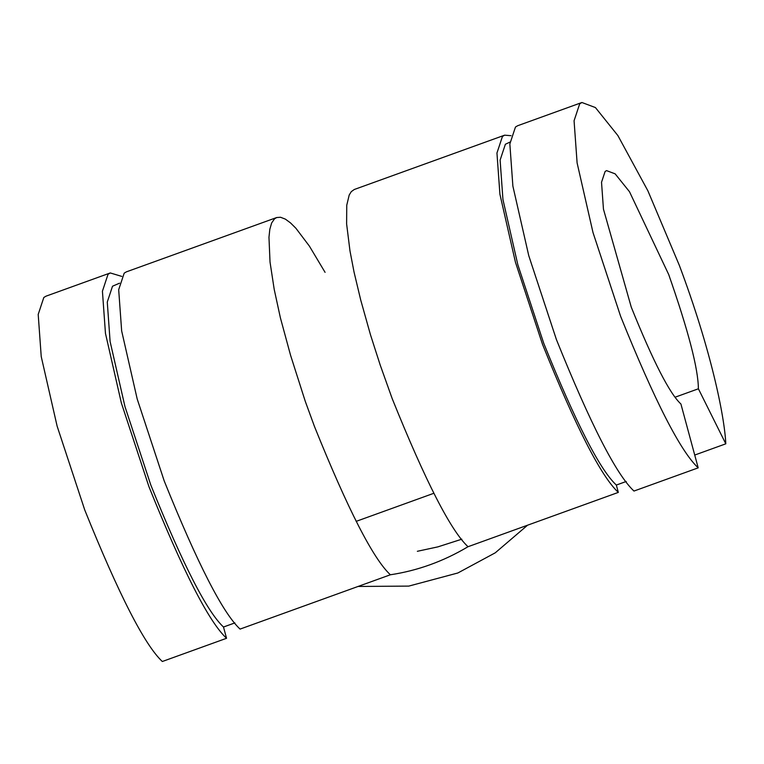 <?xml version="1.0" encoding="UTF-8"?>
<svg xmlns="http://www.w3.org/2000/svg" width="764" height="764" viewBox="0 0 764 764"><rect width="100%" height="100%" fill="white"/><g stroke="black" fill="none" stroke-linecap="round" stroke-linejoin="round"><path stroke-width="1.15" d="M510.018 142.075L505.376 144.253L500.114 160.096L502.951 199.557L517.82 264.678L543.71 343.208C575.655 422.482 599.864 469.764 616.338 485.054L626.222 481.482M581.92 102.5L517.696 125.716L515.461 127.044L509.846 143.976L512.883 186.13L528.764 255.692L556.412 339.569C590.515 424.201 616.367 474.702 633.967 491.051L698.191 467.845C680.59 451.486 654.738 400.995 620.635 316.363L592.988 232.485L577.106 162.923L574.07 120.76L579.695 103.837L581.92 102.5L595.423 107.562L617.885 135.572L647.891 190.819L679.311 265.289C710.845 349.138 724.578 416.227 725.8 443.817L694.734 455.048M725.8 443.817L698.391 388.781C698.248 368.831 688.354 330.745 668.701 274.524L629.479 191.697L615.144 173.848L606.54 170.62L605.117 171.47L601.526 182.262L603.455 209.145L631.255 307.128C653.134 361.401 669.684 393.689 680.915 403.994L698.191 467.845M698.391 388.781L675.366 397.108M433.799 493.296L356.148 521.363M226.545 638.284C208.944 621.925 183.093 571.434 148.99 486.802L121.342 402.924L105.461 333.362L102.424 291.208L108.039 274.276L110.274 272.949L46.05 296.155L43.815 297.483L38.2 314.415L41.227 356.568L57.119 426.14L84.766 510.018C118.869 594.64 144.721 645.141 162.321 661.5L226.545 638.284L223.499 627.015L234.892 622.899M616.338 485.054L618.324 492.398L468.017 546.718C443.559 561.301 417.679 570.66 390.375 574.776L240.068 629.097C222.859 613.11 197.57 563.736 164.222 480.967L137.186 398.951L121.657 330.936L118.687 289.718L124.188 273.159L126.366 271.86L276.683 217.539L274.496 218.848L271.631 223.012L269.826 229.286L268.966 237.27L270.026 262.042L274.209 289.384L280.369 317.728L290.568 355.298L305.304 401.425L314.529 426.646C347.878 509.416 373.166 558.79 390.375 574.776M110.274 272.949L121.753 276.396M461.819 539.183L437.915 546.862L417.354 551.293M119.547 283.186L112.528 286.213L107.275 302.057L110.102 341.518L124.981 406.649L150.861 485.178C182.806 564.443 207.025 611.725 223.499 627.015M325.072 272.337L309.391 246.113L295.897 228.255L290.511 222.907L285.344 219.115L280.541 217.262L276.683 217.539M468.017 546.718C450.808 530.732 425.529 481.358 392.18 398.588L380.157 364.906L370.502 334.861L360.713 299.994L354.057 272.127L349.988 250.974L346.617 223.928L346.751 205.249L349.205 195.011L351.306 191.621L354.315 189.482L504.632 135.171L511.068 135.706M618.324 492.398C601.115 476.411 575.836 427.038 542.488 344.268L515.452 262.262L499.914 194.237L496.953 153.02L502.445 136.47L504.632 135.171M527.561 525.202L495.263 552.811L457.856 572.981L408.816 586.093L358.068 586.456"/></g></svg>
